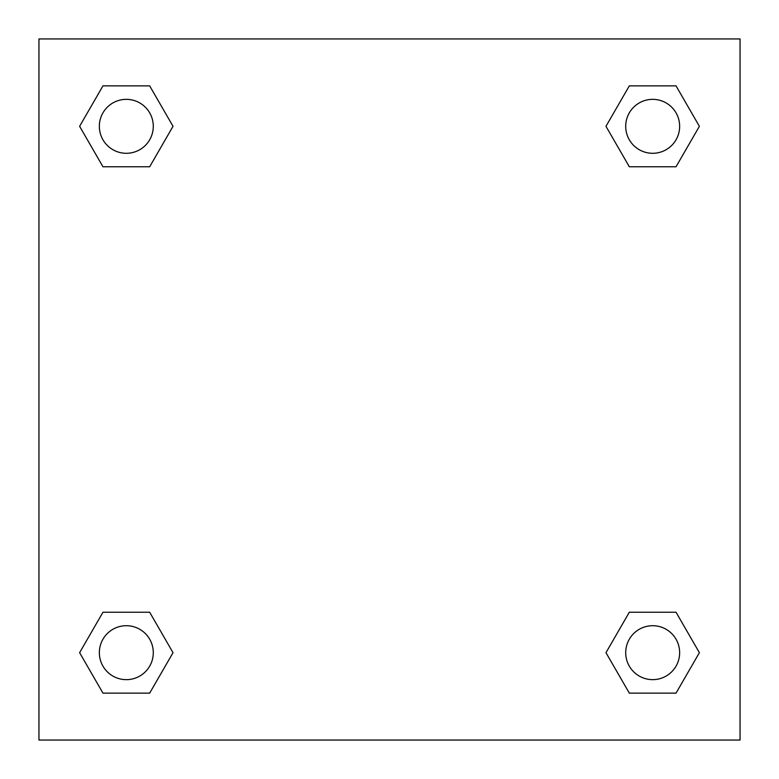 <?xml version="1.0" encoding="UTF-8"?>
<svg xmlns="http://www.w3.org/2000/svg" width="779" height="779" viewBox="0 0 779 779"><rect width="100%" height="100%" fill="white"/><g stroke="black" fill="none" stroke-linecap="round" stroke-linejoin="round"><path stroke-width="1.17" d="M676.036 166.764L629.325 166.764L676.036 166.764L699.386 126.315L676.036 166.764L629.325 166.764L605.974 126.315L629.325 85.865L605.974 126.315M102.964 85.865L149.675 85.865L102.964 85.865L149.675 85.865L173.026 126.315L149.675 166.764L102.964 166.764L149.675 166.764L102.964 166.764L79.614 126.315L102.964 85.865L79.614 126.315M102.964 612.236L149.675 612.236L102.964 612.236L79.614 652.685L102.964 612.236L149.675 612.236L173.026 652.685L149.675 693.135L102.964 693.135L149.675 693.135L102.964 693.135L79.614 652.685M642.49 612.236L629.325 612.236L642.49 612.236L629.325 612.236L605.974 652.685L629.325 612.236L676.036 612.236L629.325 612.236L676.036 612.236L699.386 652.685L676.036 693.135L629.325 693.135L676.036 693.135L629.325 693.135L605.974 652.685M740.05 38.95L38.95 38.95L38.95 740.05L740.05 740.05L740.05 38.95M629.325 85.865L676.036 85.865L629.325 85.865L676.036 85.865L699.386 126.315M679.648 652.685A26.963 26.963 0 0 0 639.199 629.325A26.963 26.963 0 0 0 639.199 676.036A26.963 26.963 0 0 0 679.648 652.685M153.288 652.685A26.963 26.963 0 0 0 112.838 629.325A26.963 26.963 0 0 0 112.838 676.036A26.963 26.963 0 0 0 153.288 652.685M679.648 126.315A26.963 26.963 0 0 0 639.199 102.964A26.963 26.963 0 0 0 639.199 149.675A26.963 26.963 0 0 0 679.648 126.315M153.288 126.315A26.963 26.963 0 0 0 112.838 102.964A26.963 26.963 0 0 0 112.838 149.675A26.963 26.963 0 0 0 153.288 126.315M136.51 612.236L149.675 612.236M642.49 166.764L629.325 166.764M149.675 166.764L136.51 166.764"/></g></svg>
